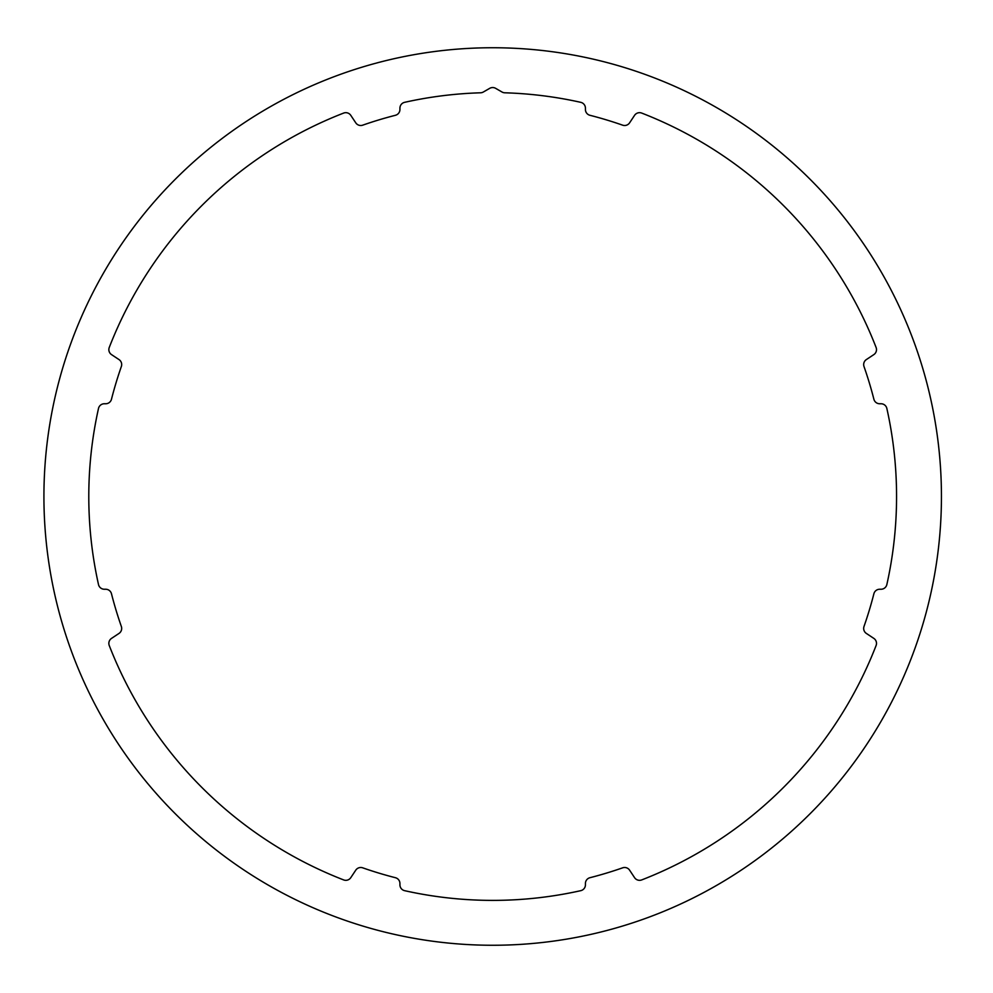 <?xml version="1.0" encoding="UTF-8"?>
<svg xmlns="http://www.w3.org/2000/svg" width="993" height="993" viewBox="0 0 993 993"><rect width="100%" height="100%" fill="white"/><g stroke="black" fill="none" stroke-linecap="round" stroke-linejoin="round"><path stroke-width="0.74" stroke-dasharray="4.96 3.72" d="M350.79 877.651A5.983 5.983 0 0 1 343.64 879.922A411.363 411.363 0 0 1 109.255 645.537A5.983 5.983 0 0 1 111.526 638.387L119.011 633.422A5.983 5.983 0 0 0 121.345 626.459A393.414 393.414 0 0 1 111.477 593.752A5.983 5.983 0 0 0 105.68 589.246L104.352 589.246A5.983 5.983 0 0 1 98.506 584.567A403.89 403.89 0 0 1 98.506 408.433A5.983 5.983 0 0 1 104.352 403.754L105.68 403.754A5.983 5.983 0 0 0 111.477 399.248A393.414 393.414 0 0 1 121.345 366.541A5.983 5.983 0 0 0 119.011 359.578L111.526 354.613A5.983 5.983 0 0 1 109.255 347.463A411.363 411.363 0 0 1 343.64 113.078A5.983 5.983 0 0 1 350.79 115.349L355.767 122.834A5.983 5.983 0 0 0 362.718 125.168A393.414 393.414 0 0 1 395.425 115.287A5.983 5.983 0 0 0 399.931 109.491L399.931 108.175A5.983 5.983 0 0 1 404.61 102.329A403.89 403.89 0 0 1 480.575 92.796A5.983 5.983 0 0 0 483.38 91.989L489.686 88.352A5.983 5.983 0 0 1 495.668 88.352L501.974 91.989A5.983 5.983 0 0 0 504.792 92.796A403.89 403.89 0 0 1 580.744 102.329A5.983 5.983 0 0 1 585.423 108.175L585.423 109.491A5.983 5.983 0 0 0 589.929 115.287A393.414 393.414 0 0 1 622.636 125.168A5.983 5.983 0 0 0 629.599 122.834L634.564 115.349A5.983 5.983 0 0 1 641.714 113.078A411.363 411.363 0 0 1 876.099 347.463A5.983 5.983 0 0 1 873.828 354.613L866.343 359.578A5.983 5.983 0 0 0 864.009 366.541A393.414 393.414 0 0 1 873.89 399.248A5.983 5.983 0 0 0 879.686 403.754L881.014 403.754A5.983 5.983 0 0 1 886.848 408.433A403.89 403.89 0 0 1 886.848 584.567A5.983 5.983 0 0 1 881.014 589.246L879.686 589.246A5.983 5.983 0 0 0 873.89 593.752A393.414 393.414 0 0 1 864.009 626.459A5.983 5.983 0 0 0 866.343 633.422L873.828 638.387A5.983 5.983 0 0 1 876.099 645.537A411.363 411.363 0 0 1 641.714 879.922A5.983 5.983 0 0 1 634.564 877.651L629.599 870.166A5.983 5.983 0 0 0 622.636 867.832A393.414 393.414 0 0 1 589.929 877.713A5.983 5.983 0 0 0 585.423 883.509L585.423 884.825A5.983 5.983 0 0 1 580.744 890.671A403.89 403.89 0 0 1 404.61 890.671A5.983 5.983 0 0 1 399.931 884.825L399.931 883.509A5.983 5.983 0 0 0 395.425 877.713A393.414 393.414 0 0 1 362.718 867.832A5.983 5.983 0 0 0 355.767 870.166L350.79 877.651M941.438 496.5A448.762 448.762 0 0 1 268.296 885.135A448.762 448.762 0 0 1 268.296 107.865A448.762 448.762 0 0 1 941.438 496.5"/><path stroke-width="1.49" d="M350.79 877.651A5.983 5.983 0 0 1 343.64 879.922A411.363 411.363 0 0 1 109.255 645.537A5.983 5.983 0 0 1 111.526 638.387L119.011 633.422A5.983 5.983 0 0 0 121.345 626.459A393.414 393.414 0 0 1 111.477 593.752A5.983 5.983 0 0 0 105.68 589.246L104.352 589.246A5.983 5.983 0 0 1 98.506 584.567A403.89 403.89 0 0 1 98.506 408.433A5.983 5.983 0 0 1 104.352 403.754L105.68 403.754A5.983 5.983 0 0 0 111.477 399.248A393.414 393.414 0 0 1 121.345 366.541A5.983 5.983 0 0 0 119.011 359.578L111.526 354.613A5.983 5.983 0 0 1 109.255 347.463A411.363 411.363 0 0 1 343.64 113.078A5.983 5.983 0 0 1 350.79 115.349L355.767 122.834A5.983 5.983 0 0 0 362.718 125.168A393.414 393.414 0 0 1 395.425 115.287A5.983 5.983 0 0 0 399.931 109.491L399.931 108.175A5.983 5.983 0 0 1 404.61 102.329A403.89 403.89 0 0 1 480.575 92.796A5.983 5.983 0 0 0 483.38 91.989L489.686 88.352A5.983 5.983 0 0 1 495.668 88.352L501.974 91.989A5.983 5.983 0 0 0 504.792 92.796A403.89 403.89 0 0 1 580.744 102.329A5.983 5.983 0 0 1 585.423 108.175L585.423 109.491A5.983 5.983 0 0 0 589.929 115.287A393.414 393.414 0 0 1 622.636 125.168A5.983 5.983 0 0 0 629.599 122.834L634.564 115.349A5.983 5.983 0 0 1 641.714 113.078A411.363 411.363 0 0 1 876.099 347.463A5.983 5.983 0 0 1 873.828 354.613L866.343 359.578A5.983 5.983 0 0 0 864.009 366.541A393.414 393.414 0 0 1 873.89 399.248A5.983 5.983 0 0 0 879.686 403.754L881.014 403.754A5.983 5.983 0 0 1 886.848 408.433A403.89 403.89 0 0 1 886.848 584.567A5.983 5.983 0 0 1 881.014 589.246L879.686 589.246A5.983 5.983 0 0 0 873.89 593.752A393.414 393.414 0 0 1 864.009 626.459A5.983 5.983 0 0 0 866.343 633.422L873.828 638.387A5.983 5.983 0 0 1 876.099 645.537A411.363 411.363 0 0 1 641.714 879.922A5.983 5.983 0 0 1 634.564 877.651L629.599 870.166A5.983 5.983 0 0 0 622.636 867.832A393.414 393.414 0 0 1 589.929 877.713A5.983 5.983 0 0 0 585.423 883.509L585.423 884.825A5.983 5.983 0 0 1 580.744 890.671A403.89 403.89 0 0 1 404.61 890.671A5.983 5.983 0 0 1 399.931 884.825L399.931 883.509A5.983 5.983 0 0 0 395.425 877.713A393.414 393.414 0 0 1 362.718 867.832A5.983 5.983 0 0 0 355.767 870.166L350.79 877.651M941.438 496.5A448.762 448.762 0 0 1 268.296 885.135A448.762 448.762 0 0 1 268.296 107.865A448.762 448.762 0 0 1 941.438 496.5"/></g></svg>
